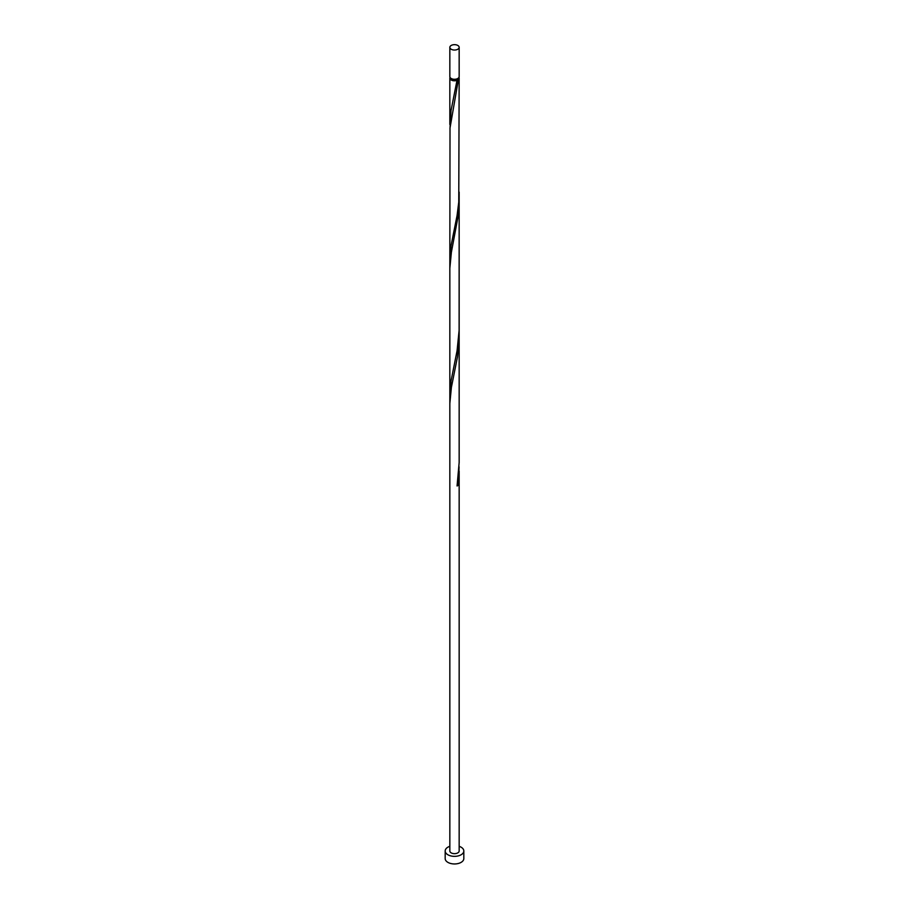 <?xml version="1.0" encoding="UTF-8"?>
<svg xmlns="http://www.w3.org/2000/svg" width="909" height="909" viewBox="0 0 909 909"><rect width="100%" height="100%" fill="white"/><g stroke="black" fill="none" stroke-linecap="round" stroke-linejoin="round"><path stroke-width="1.36" d="M451.205 49.256A4.659 2.693 0 0 0 456.284 49.836A4.659 2.693 0 0 0 459.159 47.348A4.659 2.693 0 0 0 457.795 45.45A4.659 2.693 0 0 0 452.716 44.871A4.659 2.693 0 0 0 449.841 47.348A4.659 2.693 0 0 0 451.205 49.256M459.159 47.348L459.159 76.583A4.659 2.693 180 0 1 456.284 79.072A4.659 2.693 180 0 1 451.205 78.492A4.659 2.693 180 0 1 449.841 76.583L449.841 47.348M458.227 78.208A3.727 2.148 180 0 1 457.136 79.628A3.727 2.148 180 0 1 451.864 79.628A3.727 2.148 180 0 1 450.773 78.208M449.841 846.324A9.317 5.374 0 0 0 445.183 850.972A9.317 5.374 0 0 0 447.91 854.778A9.317 5.374 0 0 0 458.068 855.948A9.317 5.374 0 0 0 463.817 850.972A9.317 5.374 0 0 0 461.09 847.177A9.317 5.374 0 0 0 459.159 846.324M445.183 850.972L445.183 858.585A9.317 5.374 0 0 0 447.91 862.38A9.317 5.374 0 0 0 458.068 863.55A9.317 5.374 0 0 0 463.817 858.585L463.817 850.972M458.965 77.345A4.659 2.693 180 0 1 459.159 78.106A4.659 2.693 180 0 1 458.386 79.594L457.136 79.628L457.068 80.344A4.659 2.693 180 0 1 451.205 80.015A4.659 2.693 180 0 1 449.841 78.106A4.659 2.693 180 0 1 450.035 77.345M457.136 79.628L451.023 110.625L449.966 128.805M459.159 78.106L458.761 202.105L457.068 215.558L451.023 245.828L449.841 259.701L450.012 127.999L458.386 79.594M459.159 192.106L459.113 330.421L457.068 350.76L451.023 381.03L449.966 399.221M459.079 196.412L458.386 214.797L451.398 252.191L449.841 268.325L449.841 403.528L451.398 387.404L457.5 356.726L459.159 335.932L459.159 462.511L457.068 485.963A4.659 2.693 180 0 0 458.386 485.213L459.079 466.817M449.841 403.528L449.841 850.972A4.659 2.693 0 0 0 451.205 852.881A4.659 2.693 0 0 0 456.284 853.46A4.659 2.693 0 0 0 459.159 850.972L459.159 471.135M457.193 485.213L458.386 485.213M449.841 78.106L449.841 124.499M449.841 259.701L449.841 394.915M459.159 200.719L459.159 335.932"/></g></svg>

